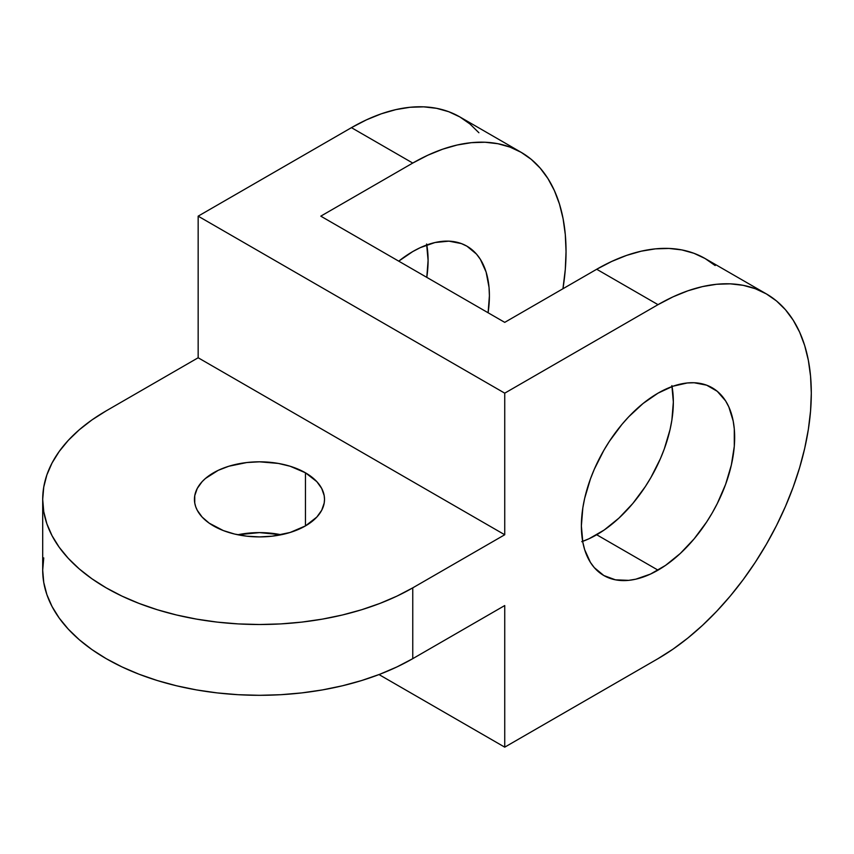<?xml version="1.0" encoding="UTF-8"?>
<svg xmlns="http://www.w3.org/2000/svg" width="854" height="854" viewBox="0 0 854 854"><rect width="100%" height="100%" fill="white"/><g stroke="black" fill="none" stroke-linecap="round" stroke-linejoin="round"><path stroke-width="1.28" d="M213.489 525.904A65.032 37.544 180 0 1 194.445 499.355A65.032 37.544 180 0 1 234.594 464.672A65.032 37.544 180 0 1 305.465 472.806L305.465 525.904L290.136 532.469L272.159 536.184L259.477 536.899L246.785 536.184L234.594 534.049L223.342 530.58L209.209 523.171L202.12 517.054L197.242 510.254L195.694 506.678L194.755 503.038L194.755 495.672L197.242 488.456L202.12 481.656L205.408 478.496L218.218 470.33L228.819 466.241L246.785 462.537L259.477 461.811L278.351 463.423L290.136 466.241L305.465 472.806L316.834 481.656L321.712 488.456L324.2 495.672L324.509 499.355L324.2 503.038L321.712 510.254L316.834 517.054L305.465 525.904L305.465 472.806A65.032 37.544 180 0 1 324.509 499.355A65.032 37.544 180 0 1 284.361 534.049A65.032 37.544 180 0 1 213.489 525.904M281.147 534.753A65.032 37.544 0 0 0 237.796 534.753L259.477 532.608L281.147 534.753M412.76 251.567A108.383 62.577 -60 0 1 466.957 246.198A108.383 62.577 -60 0 1 488.104 312.767L489.406 295.815L489.032 287.35L486.107 272.031L480.354 259.317L476.489 254.097L466.957 246.198L461.384 243.582L448.894 241.148L435.006 242.525L420.275 247.649L412.76 251.567L398.733 261.164A108.383 62.577 -60 0 1 412.76 251.567M426.616 243.998L428.089 260.417L426.797 277.358A108.383 62.577 120 0 0 426.797 244.959M582.674 541.361A108.383 62.577 120 0 0 596.7 534.753L658.018 570.152A108.383 62.577 -60 0 1 603.821 575.521A108.383 62.577 -60 0 1 587.21 488.669A108.383 62.577 -60 0 1 658.018 393.16A108.383 62.577 -60 0 1 712.215 387.791A108.383 62.577 -60 0 1 728.825 474.643A108.383 62.577 -60 0 1 658.018 570.152L596.7 534.753A108.383 62.577 120 0 0 672.045 386.552M198.16 357.762L198.16 216.158L504.735 393.16L504.735 534.753L198.16 357.762L106.195 410.859L91.901 419.954L79.23 429.829L68.299 440.354L59.204 451.467L52.03 463.028L46.863 474.941L43.746 487.09L42.7 499.355L43.746 511.621L46.863 523.769L52.03 535.682L59.204 547.254L68.299 558.356L79.23 568.892L91.901 578.756L106.195 587.851L121.951 596.103L139.042 603.415L157.285 609.735L176.522 614.987L196.548 619.118L217.183 622.107L238.234 623.911L259.477 624.509L280.72 623.911L301.772 622.107L322.406 619.118L342.433 614.987L361.669 609.735L379.913 603.415L397.003 596.103L412.76 587.851L412.76 658.658L504.735 605.55L504.735 747.154L658.018 658.658L673.037 649.125L687.918 637.991L702.511 625.341L716.677 611.315L730.277 596.039L743.172 579.663L755.256 562.338L766.401 544.233L776.51 525.53L785.466 506.411L793.195 487.047L799.632 467.629L804.703 448.35L808.354 429.391L810.563 410.934L811.3 393.16L810.563 376.24L808.354 360.335L804.703 345.592L799.632 332.163L793.195 320.175L785.466 309.735L776.51 300.96L766.401 293.925A216.777 125.154 -60 0 1 799.632 467.629A216.777 125.154 -60 0 1 658.018 658.658L504.735 747.154L379.005 674.564L504.735 747.154L504.735 605.55L412.76 658.658L412.76 587.851L504.735 534.753L412.76 587.851A216.777 125.154 180 0 1 176.522 614.987A216.777 125.154 180 0 1 42.7 499.355A216.777 125.154 180 0 1 106.195 410.859L198.16 357.762L198.16 216.158L351.442 127.662L198.16 216.158L504.735 393.16L504.735 534.753L198.16 357.762M658.018 304.664A216.777 125.154 -60 0 1 766.401 293.925L755.256 288.695L743.172 285.321L730.277 283.838L716.677 284.265L702.511 286.592L687.918 290.798L673.037 296.84L658.018 304.664L504.735 393.16L658.018 304.664L596.7 269.256L658.018 304.664M766.401 293.925L705.094 258.527A216.777 125.154 120 0 0 596.7 269.256L504.735 322.364L596.7 269.256L611.731 261.441L626.601 255.399L641.194 251.193L655.36 248.866L668.96 248.439L681.866 249.923L693.95 253.296L705.094 258.527L715.193 265.562M658.018 393.16L672.963 386.221L687.342 382.966L694.142 382.752L706.642 385.175L717.264 391.313L725.612 400.91L728.825 406.91L733.18 420.99L734.291 428.943L734.291 446.3L731.355 465.003L725.612 484.357L717.264 503.593L712.215 512.944L706.642 521.997L694.142 538.853L680.264 553.499L665.533 565.391L650.502 574.069L635.771 579.193L628.683 580.357L615.435 579.823L603.821 575.521L594.288 567.622L590.424 562.402L584.67 549.688L582.844 542.322L581.371 525.904L582.844 507.788L584.67 498.309L590.424 478.966L594.288 469.284L603.821 450.368L609.393 441.315L621.883 424.47L628.683 416.827L643.062 403.494L658.018 393.16M478.902 132.744L469.935 123.969L459.836 116.923L448.692 111.703L436.607 108.33L423.701 106.846L410.101 107.273L395.946 109.6L381.354 113.795L366.473 119.838L351.442 127.662L412.76 163.061A216.777 125.154 -60 0 1 521.153 152.322A216.777 125.154 -60 0 1 562.946 288.748L565.305 269.341L566.042 251.567L565.305 234.636L563.096 218.731L559.445 203.999L554.374 190.57L547.948 178.582L540.208 168.142L531.252 159.367L521.153 152.332L509.998 147.101L497.925 143.728L485.019 142.244L471.419 142.671L457.253 144.999L442.66 149.194L427.79 155.236L412.76 163.061L320.794 216.158L504.735 322.364L320.794 216.158L412.76 163.061L351.442 127.662A216.777 125.154 120 0 1 459.836 116.923L521.153 152.322M671.874 385.592L673.347 402.01L671.874 420.125L670.048 429.605L664.295 448.948L660.43 458.63L650.897 477.546L645.325 486.599L632.835 503.454L618.947 518.1L604.216 529.992L589.185 538.671L581.745 541.692M43.746 557.886L42.7 570.152L43.746 582.428L46.863 594.576L52.03 606.489L59.204 618.05L68.299 629.152L79.23 639.689L91.901 649.552L106.195 658.658L121.951 666.899L139.042 674.222L157.285 680.531L176.522 685.783L196.548 689.925L217.183 692.904L238.234 694.708L259.477 695.316L280.72 694.708L301.772 692.904L322.406 689.925L342.433 685.783L361.669 680.531L379.913 674.222L397.003 666.899L412.76 658.658A216.777 125.154 0 0 1 176.522 685.783A216.777 125.154 0 0 1 42.7 570.152L42.7 499.355"/></g></svg>
